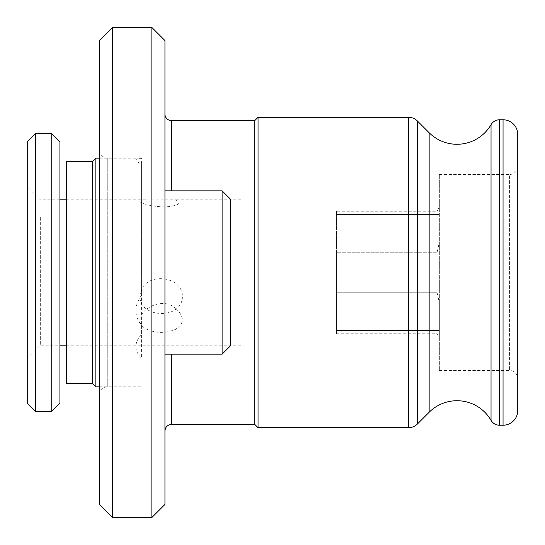 <?xml version="1.0" encoding="UTF-8"?>
<svg xmlns="http://www.w3.org/2000/svg" width="545" height="545" viewBox="0 0 545 545"><rect width="100%" height="100%" fill="white"/><g stroke="black" fill="none" stroke-linecap="round" stroke-linejoin="round"><path stroke-width="0.41" stroke-dasharray="2.73 2.04" d="M336.442 211.249L336.442 214.512L439.345 214.512L439.345 207.168L439.345 214.512L436.988 214.512L436.988 211.249L436.988 214.512L336.442 214.512L336.442 292.236L436.988 292.236L436.988 252.764L439.345 242.396L439.345 302.604L439.345 242.396L436.988 252.764L436.988 292.236L439.345 302.604L436.988 292.236L336.442 292.236L336.442 330.488L336.442 252.764L436.988 252.764L336.442 252.764L336.442 214.512L439.345 214.512L336.442 214.512L336.442 211.249L436.988 211.249L439.345 207.168M439.345 174.495L509.582 174.495L509.582 370.505L509.582 174.495A8.168 8.168 0 0 0 517.75 166.334L517.75 378.666A8.168 8.168 0 0 0 509.582 370.505L439.345 370.505L439.345 174.495L439.345 370.505M171.477 190.832L164.944 190.832L164.944 354.168L164.944 114.062L164.944 190.832L222.108 190.832L230.276 199L230.276 346L230.276 199L230.276 346L222.108 354.168L164.944 354.168L164.944 430.938L164.944 354.168L222.108 354.168L222.108 190.832L171.477 190.832L171.477 120.595M107.774 386.834L107.774 158.166L107.774 386.834A8.168 8.168 0 0 0 99.606 395.002L99.606 149.998L99.606 395.002M107.774 158.166A8.168 8.168 0 0 1 99.606 149.998M99.606 504.438L99.606 40.562M112.672 517.505L112.672 27.495M151.871 517.505L151.871 27.495M164.944 504.438L164.944 40.562M164.944 354.168L222.108 354.168M254.774 424.405L254.774 120.595M258.044 427.668L258.044 117.332M517.75 378.666L517.75 166.334L517.75 378.666M436.988 330.488L436.988 333.751L436.988 330.488L439.345 330.488L439.345 337.832L439.345 330.488L336.442 330.488L439.345 330.488L439.345 302.604L439.345 330.488L336.442 330.488L336.442 333.751L336.442 330.488L436.988 330.488M92.582 383.571L92.582 161.429M95.852 386.834L95.852 158.166M66.449 383.571L66.449 161.429M141.584 333.819L141.584 164.1C134.009 160.714 134.009 158.765 141.584 158.268L141.584 295.206C134.009 305.772 134.009 315.841 141.584 325.42L141.584 358.194C134.009 351.014 134.009 342.894 141.584 333.819M59.916 403.171L59.916 141.829M51.748 411.339L51.748 133.661M35.418 411.339L35.418 133.661M27.25 403.171L27.25 141.829M27.25 207.284L27.25 358.249L27.25 207.284M40.316 217.217L40.316 345.183L40.316 217.217M178.821 203.666C165.803 212.121 127.85 201.194 143.587 199.872L176.205 199.817L178.821 203.666M182.105 299.784C186.404 276.002 144.527 270.013 140.256 293.782C136.025 316.665 177.827 320.841 182.105 299.784M242.852 217.217L242.852 345.183L242.852 217.217M176.069 308.729C184.612 316.843 184.374 323.737 175.354 329.425C165.496 333.492 155.809 333.363 146.278 329.03C125.786 318.076 159.426 292.583 176.069 308.729M491.038 420.338L491.038 124.662M429.153 412.252L429.153 132.748M171.477 424.405L171.477 354.168M408.661 427.668L408.661 117.332M417.32 424.085L417.32 120.915M499.52 425.223L499.52 119.777M503.049 425.223L503.049 119.777M336.442 333.751L436.988 333.751L439.345 337.832M99.606 386.834L141.584 386.834M99.606 158.166L141.584 158.166M59.916 199.817L40.316 199.817L27.25 186.751M66.449 199.817L146.162 199.817M176.205 199.817L242.852 199.817M27.25 358.249L40.316 345.183L59.916 345.183M66.449 345.183L242.852 345.183"/><path stroke-width="0.82" d="M417.32 120.915L429.153 132.748A39.363 39.363 0 0 0 491.038 124.662L491.038 420.338A39.363 39.363 0 0 0 429.153 412.252L417.32 424.085A12.249 12.249 0 0 1 408.661 427.668L258.044 427.668L258.044 117.332L408.661 117.332A12.249 12.249 0 0 1 417.32 120.915L417.32 424.085M491.038 420.338A9.803 9.803 0 0 0 499.52 425.223L503.049 425.223A14.701 14.701 0 0 0 517.75 410.521L517.75 378.666M491.038 124.662A9.803 9.803 0 0 1 499.52 119.777L503.049 119.777A14.701 14.701 0 0 1 517.75 134.479L517.75 410.521M164.944 114.062A6.533 6.533 0 0 0 171.477 120.595L254.774 120.595L254.774 424.405L258.044 427.668M254.774 120.595L258.044 117.332M171.477 354.168L171.477 424.405L254.774 424.405M222.108 354.168L230.276 346L222.108 354.168L222.108 190.832L230.276 199L222.108 190.832L164.944 190.832L222.108 190.832L230.276 199L230.276 346L222.108 354.168L164.944 354.168M164.944 40.562L164.944 504.438L151.871 517.505L151.871 27.495L164.944 40.562M112.672 517.505L99.606 504.438L99.606 40.562L112.672 27.495L112.672 517.505L151.871 517.505M112.672 27.495L151.871 27.495M517.75 166.334L517.75 134.479M92.582 383.571L66.449 383.571L66.449 161.429L92.582 161.429L92.582 383.571L95.852 386.834L99.606 386.834M92.582 161.429L95.852 158.166L95.852 386.834M51.748 133.661L59.916 141.829L59.916 403.171L51.748 411.339L51.748 133.661L35.418 133.661L35.418 411.339L51.748 411.339M35.418 133.661L27.25 141.829L27.25 403.171L35.418 411.339M503.049 119.777L503.049 425.223M499.52 119.777L499.52 425.223M429.153 132.748L429.153 412.252M408.661 117.332L408.661 427.668M171.477 120.595L171.477 190.832M171.477 424.405C167.54 424.753 165.367 426.933 164.944 430.938M95.852 158.166L99.606 158.166M59.916 199.817L66.449 199.817M59.916 345.183L66.449 345.183"/></g></svg>
